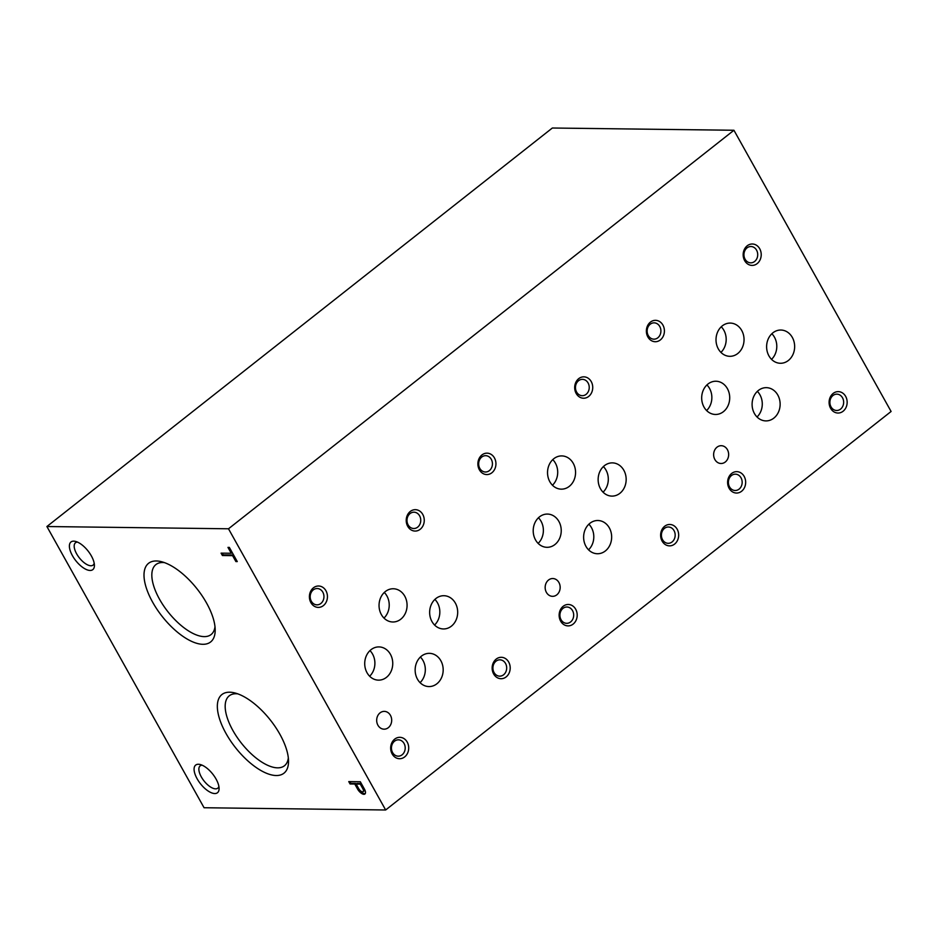 <?xml version="1.0" encoding="UTF-8"?>
<svg xmlns="http://www.w3.org/2000/svg" width="938" height="938" viewBox="0 0 938 938"><rect width="100%" height="100%" fill="white"/><g stroke="black" fill="none" stroke-linecap="round" stroke-linejoin="round"><path stroke-width="1.41" d="M662.92 325.087A10.705 9.028 90.7 0 0 647.314 326.283A10.705 9.028 90.7 0 0 655.932 341.702A10.705 9.028 90.7 0 0 662.92 325.087M494.443 457.92A10.705 9.028 90.7 0 0 478.837 459.116A10.705 9.028 90.7 0 0 487.455 474.546A10.705 9.028 90.7 0 0 494.443 457.92M325.955 590.764A10.705 9.028 90.7 0 0 310.349 591.96A10.705 9.028 90.7 0 0 318.967 607.378A10.705 9.028 90.7 0 0 325.955 590.764M744.174 476.41A10.705 9.028 90.7 0 0 728.568 477.606A10.705 9.028 90.7 0 0 737.186 493.025A10.705 9.028 90.7 0 0 744.174 476.41M575.698 609.243A10.705 9.028 90.7 0 0 560.092 610.439A10.705 9.028 90.7 0 0 568.709 625.869A10.705 9.028 90.7 0 0 575.698 609.243M407.221 742.087A10.705 9.028 90.7 0 0 391.615 743.283A10.705 9.028 90.7 0 0 400.233 758.701A10.705 9.028 90.7 0 0 407.221 742.087M845.666 396.399A10.705 9.028 90.7 0 0 830.048 397.595A10.705 9.028 90.7 0 0 838.678 413.013A10.705 9.028 90.7 0 0 845.666 396.399M677.177 529.231A10.705 9.028 90.7 0 0 661.571 530.427A10.705 9.028 90.7 0 0 670.189 545.846A10.705 9.028 90.7 0 0 677.177 529.231M508.701 662.064A10.705 9.028 90.7 0 0 493.095 663.26A10.705 9.028 90.7 0 0 501.713 678.69A10.705 9.028 90.7 0 0 508.701 662.064M759.721 248.758A10.705 9.028 90.7 0 0 744.115 249.954A10.705 9.028 90.7 0 0 752.733 265.384A10.705 9.028 90.7 0 0 759.721 248.758M591.245 381.602A10.705 9.028 90.7 0 0 575.639 382.798A10.705 9.028 90.7 0 0 584.257 398.216A10.705 9.028 90.7 0 0 591.245 381.602M422.768 514.434A10.705 9.028 90.7 0 0 407.162 515.63A10.705 9.028 90.7 0 0 415.78 531.049A10.705 9.028 90.7 0 0 422.768 514.434M727.407 449.665A8.899 7.504 90.7 0 0 721.252 445.702A8.899 7.504 90.7 0 0 713.63 454.508A8.899 7.504 90.7 0 0 721.029 463.501A8.899 7.504 90.7 0 0 727.724 458.846A8.899 7.504 90.7 0 0 727.407 449.665M558.919 582.498A8.899 7.504 90.7 0 0 552.775 578.535A8.899 7.504 90.7 0 0 545.154 587.34A8.899 7.504 90.7 0 0 552.552 596.334A8.899 7.504 90.7 0 0 559.247 591.679A8.899 7.504 90.7 0 0 558.919 582.498M390.443 715.342A8.899 7.504 90.7 0 0 384.287 711.379A8.899 7.504 90.7 0 0 376.677 720.185A8.899 7.504 90.7 0 0 384.064 729.178A8.899 7.504 90.7 0 0 390.771 724.511A8.899 7.504 90.7 0 0 390.443 715.342M777.813 395.062A16.614 14.011 90.7 0 0 766.323 387.664A16.614 14.011 90.7 0 0 752.1 404.114A16.614 14.011 90.7 0 0 765.912 420.904A16.614 14.011 90.7 0 0 778.411 412.204A16.614 14.011 90.7 0 0 777.813 395.062M609.337 527.895A16.614 14.011 90.7 0 0 597.846 520.508A16.614 14.011 90.7 0 0 583.624 536.946A16.614 14.011 90.7 0 0 597.436 553.737A16.614 14.011 90.7 0 0 609.935 545.037A16.614 14.011 90.7 0 0 609.337 527.895M440.86 660.739A16.614 14.011 90.7 0 0 429.37 653.34A16.614 14.011 90.7 0 0 415.147 669.779A16.614 14.011 90.7 0 0 428.959 686.569A16.614 14.011 90.7 0 0 441.458 677.869A16.614 14.011 90.7 0 0 440.86 660.739M741.724 330.481A16.614 14.011 90.7 0 0 730.233 323.082A16.614 14.011 90.7 0 0 716.011 339.521A16.614 14.011 90.7 0 0 729.823 356.311A16.614 14.011 90.7 0 0 742.321 347.611A16.614 14.011 90.7 0 0 741.724 330.481M573.235 463.313A16.614 14.011 90.7 0 0 561.756 455.915A16.614 14.011 90.7 0 0 547.534 472.365A16.614 14.011 90.7 0 0 561.334 489.155A16.614 14.011 90.7 0 0 573.845 480.455A16.614 14.011 90.7 0 0 573.235 463.313M404.759 596.158A16.614 14.011 90.7 0 0 393.268 588.759A16.614 14.011 90.7 0 0 379.046 605.198A16.614 14.011 90.7 0 0 392.858 621.988A16.614 14.011 90.7 0 0 405.357 613.288A16.614 14.011 90.7 0 0 404.759 596.158M792.329 337.434A16.614 14.011 90.7 0 0 780.838 330.035A16.614 14.011 90.7 0 0 766.616 346.485A16.614 14.011 90.7 0 0 780.428 363.276A16.614 14.011 90.7 0 0 792.927 354.576A16.614 14.011 90.7 0 0 792.329 337.434M623.84 470.278A16.614 14.011 90.7 0 0 612.362 462.88A16.614 14.011 90.7 0 0 598.139 479.318A16.614 14.011 90.7 0 0 611.939 496.108A16.614 14.011 90.7 0 0 624.45 487.408A16.614 14.011 90.7 0 0 623.84 470.278M455.364 603.111A16.614 14.011 90.7 0 0 443.873 595.712A16.614 14.011 90.7 0 0 429.651 612.162A16.614 14.011 90.7 0 0 443.463 628.952A16.614 14.011 90.7 0 0 455.962 620.253A16.614 14.011 90.7 0 0 455.364 603.111M727.396 388.637A16.614 14.011 90.7 0 0 715.905 381.238A16.614 14.011 90.7 0 0 701.683 397.677A16.614 14.011 90.7 0 0 715.483 414.467A16.614 14.011 90.7 0 0 727.994 405.767A16.614 14.011 90.7 0 0 727.396 388.637M558.907 521.469A16.614 14.011 90.7 0 0 547.429 514.071A16.614 14.011 90.7 0 0 533.206 530.521A16.614 14.011 90.7 0 0 547.006 547.311A16.614 14.011 90.7 0 0 559.517 538.611A16.614 14.011 90.7 0 0 558.907 521.469M390.431 654.314A16.614 14.011 90.7 0 0 378.94 646.915A16.614 14.011 90.7 0 0 364.718 663.354A16.614 14.011 90.7 0 0 378.53 680.144A16.614 14.011 90.7 0 0 391.029 671.444A16.614 14.011 90.7 0 0 390.431 654.314M228.497 528.786L385.659 809.986L204.062 807.735L46.9 526.523L228.497 528.786L733.938 130.265L891.1 411.477L385.659 809.986M46.9 526.523L552.341 128.014L733.938 130.265M221.075 553.139L222.4 555.519L232.589 555.648L235.895 561.557L237.267 561.581L229.341 547.405L227.969 547.393L231.252 553.268L221.075 553.139M350.085 783.98L354.775 784.039L357.812 789.468A6.402 2.837 -128.3 0 0 364.905 794.017A6.402 2.837 -128.3 0 0 364.519 789.268L360.309 781.753L348.76 781.6L350.085 783.98L350.882 783.359L355.561 783.418L354.775 784.039M197.132 778.786A17.599 7.809 51.7 0 1 200.157 764.505A17.599 7.809 51.7 0 1 212.727 774.073A17.599 7.809 51.7 0 1 219.093 788.518A17.599 7.809 51.7 0 1 210.991 792.598A17.599 7.809 51.7 0 1 197.132 778.786M72.449 555.695A17.599 7.809 51.7 0 1 75.474 541.402A17.599 7.809 51.7 0 1 88.043 550.969A17.599 7.809 51.7 0 1 94.41 565.426A17.599 7.809 51.7 0 1 86.308 569.507A17.599 7.809 51.7 0 1 72.449 555.695M226.046 733.539A50.066 22.219 51.7 0 1 234.664 692.901A50.066 22.219 51.7 0 1 270.402 720.114A50.066 22.219 51.7 0 1 288.529 761.21A50.066 22.219 51.7 0 1 265.466 772.83A50.066 22.219 51.7 0 1 226.046 733.539M152.706 602.302A50.066 22.219 51.7 0 1 161.324 561.663A50.066 22.219 51.7 0 1 197.062 588.876A50.066 22.219 51.7 0 1 215.189 629.984A50.066 22.219 51.7 0 1 192.126 641.604A50.066 22.219 51.7 0 1 152.706 602.302M214.99 626.725A44.555 19.78 51.7 0 1 211.32 634.369A44.555 19.78 51.7 0 1 159.554 599.276A44.555 19.78 51.7 0 1 156.154 564.406A44.555 19.78 51.7 0 1 164.455 562.624M288.329 757.951A44.555 19.78 51.7 0 1 284.66 765.596A44.555 19.78 51.7 0 1 232.905 730.514A44.555 19.78 51.7 0 1 229.493 695.633A44.555 19.78 51.7 0 1 237.795 693.85M369.654 676.228A16.614 14.011 90.7 0 0 372.574 654.091A16.614 14.011 90.7 0 0 369.971 650.609M538.131 543.395A16.614 14.011 90.7 0 0 541.05 521.247A16.614 14.011 90.7 0 0 538.447 517.776M706.607 410.551A16.614 14.011 90.7 0 0 709.538 388.414A16.614 14.011 90.7 0 0 706.924 384.932M434.587 625.025A16.614 14.011 90.7 0 0 437.507 602.888A16.614 14.011 90.7 0 0 434.904 599.417M603.064 492.192A16.614 14.011 90.7 0 0 605.983 470.055A16.614 14.011 90.7 0 0 603.38 466.573M771.54 359.36A16.614 14.011 90.7 0 0 774.471 337.211A16.614 14.011 90.7 0 0 771.857 333.74M383.982 618.072A16.614 14.011 90.7 0 0 386.902 595.935A16.614 14.011 90.7 0 0 384.299 592.453M552.459 485.239A16.614 14.011 90.7 0 0 555.378 463.091A16.614 14.011 90.7 0 0 552.775 459.62M720.935 352.395A16.614 14.011 90.7 0 0 723.866 330.258A16.614 14.011 90.7 0 0 721.252 326.776M420.072 682.653A16.614 14.011 90.7 0 0 423.003 660.516A16.614 14.011 90.7 0 0 420.388 657.034M588.548 549.82A16.614 14.011 90.7 0 0 591.479 527.672A16.614 14.011 90.7 0 0 588.865 524.201M757.036 416.976A16.614 14.011 90.7 0 0 759.956 394.839A16.614 14.011 90.7 0 0 757.353 391.357M419.614 515.83A8.161 6.883 90.7 0 0 413.975 512.195A8.161 6.883 90.7 0 0 406.986 520.273A8.161 6.883 90.7 0 0 413.764 528.516A8.161 6.883 90.7 0 0 419.907 524.248A8.161 6.883 90.7 0 0 419.614 515.83M588.091 382.985A8.161 6.883 90.7 0 0 582.451 379.351A8.161 6.883 90.7 0 0 575.463 387.429A8.161 6.883 90.7 0 0 582.252 395.684A8.161 6.883 90.7 0 0 588.384 391.404A8.161 6.883 90.7 0 0 588.091 382.985M756.567 250.153A8.161 6.883 90.7 0 0 750.928 246.518A8.161 6.883 90.7 0 0 743.94 254.597A8.161 6.883 90.7 0 0 750.728 262.839A8.161 6.883 90.7 0 0 756.872 258.571A8.161 6.883 90.7 0 0 756.567 250.153M505.547 663.459A8.161 6.883 90.7 0 0 499.907 659.824A8.161 6.883 90.7 0 0 492.919 667.903A8.161 6.883 90.7 0 0 499.708 676.157A8.161 6.883 90.7 0 0 505.84 671.878A8.161 6.883 90.7 0 0 505.547 663.459M674.035 530.627A8.161 6.883 90.7 0 0 668.384 526.992A8.161 6.883 90.7 0 0 661.407 535.07A8.161 6.883 90.7 0 0 668.184 543.313A8.161 6.883 90.7 0 0 674.328 539.045A8.161 6.883 90.7 0 0 674.035 530.627M842.512 397.782A8.161 6.883 90.7 0 0 836.872 394.148A8.161 6.883 90.7 0 0 829.884 402.226A8.161 6.883 90.7 0 0 836.661 410.481A8.161 6.883 90.7 0 0 842.805 406.201A8.161 6.883 90.7 0 0 842.512 397.782M404.067 743.471A8.161 6.883 90.7 0 0 398.427 739.836A8.161 6.883 90.7 0 0 391.439 747.914A8.161 6.883 90.7 0 0 398.216 756.169A8.161 6.883 90.7 0 0 404.36 751.889A8.161 6.883 90.7 0 0 404.067 743.471M572.543 610.638A8.161 6.883 90.7 0 0 566.904 607.003A8.161 6.883 90.7 0 0 559.916 615.082A8.161 6.883 90.7 0 0 566.704 623.324A8.161 6.883 90.7 0 0 572.837 619.057A8.161 6.883 90.7 0 0 572.543 610.638M741.02 477.805A8.161 6.883 90.7 0 0 735.38 474.171A8.161 6.883 90.7 0 0 728.392 482.249A8.161 6.883 90.7 0 0 735.181 490.492A8.161 6.883 90.7 0 0 741.325 486.224A8.161 6.883 90.7 0 0 741.02 477.805M322.813 592.148A8.161 6.883 90.7 0 0 317.161 588.525A8.161 6.883 90.7 0 0 310.185 596.591A8.161 6.883 90.7 0 0 316.962 604.846A8.161 6.883 90.7 0 0 323.106 600.566A8.161 6.883 90.7 0 0 322.813 592.148M491.289 459.315A8.161 6.883 90.7 0 0 485.65 455.68A8.161 6.883 90.7 0 0 478.661 463.759A8.161 6.883 90.7 0 0 485.438 472.002A8.161 6.883 90.7 0 0 491.582 467.734A8.161 6.883 90.7 0 0 491.289 459.315M659.766 326.483A8.161 6.883 90.7 0 0 654.126 322.848A8.161 6.883 90.7 0 0 647.138 330.926A8.161 6.883 90.7 0 0 653.915 339.169A8.161 6.883 90.7 0 0 660.059 334.901A8.161 6.883 90.7 0 0 659.766 326.483M94.199 563.304A14.222 6.308 51.7 0 1 93.097 565.098A14.222 6.308 51.7 0 1 76.646 553.842A14.222 6.308 51.7 0 1 75.486 542.774A14.222 6.308 51.7 0 1 77.491 542.105M218.882 786.396A14.222 6.308 51.7 0 1 217.768 788.19A14.222 6.308 51.7 0 1 201.33 776.934A14.222 6.308 51.7 0 1 200.169 765.865A14.222 6.308 51.7 0 1 202.162 765.197M349.909 781.624L350.882 783.359M355.561 783.418L358.609 788.835L357.812 789.468M358.609 788.835A6.402 2.837 -128.3 0 0 365.245 793.63M356.147 784.062L358.691 788.612A3.858 1.712 -128.3 0 0 363.147 791.66A3.858 1.712 -128.3 0 0 363.018 789.034L360.274 784.109L356.147 784.062L356.932 783.441L361.06 783.488L360.274 784.109M363.147 791.66L363.932 791.039A3.858 1.712 -128.3 0 0 363.815 788.412L363.018 789.034M363.815 788.412L361.06 783.488M229.118 547.405L232.049 552.646L231.252 553.268M222.224 553.15L223.197 554.897L222.4 555.519M223.197 554.897L233.374 555.026L232.589 555.648M233.374 555.026L236.681 560.936L235.895 561.557"/></g></svg>

